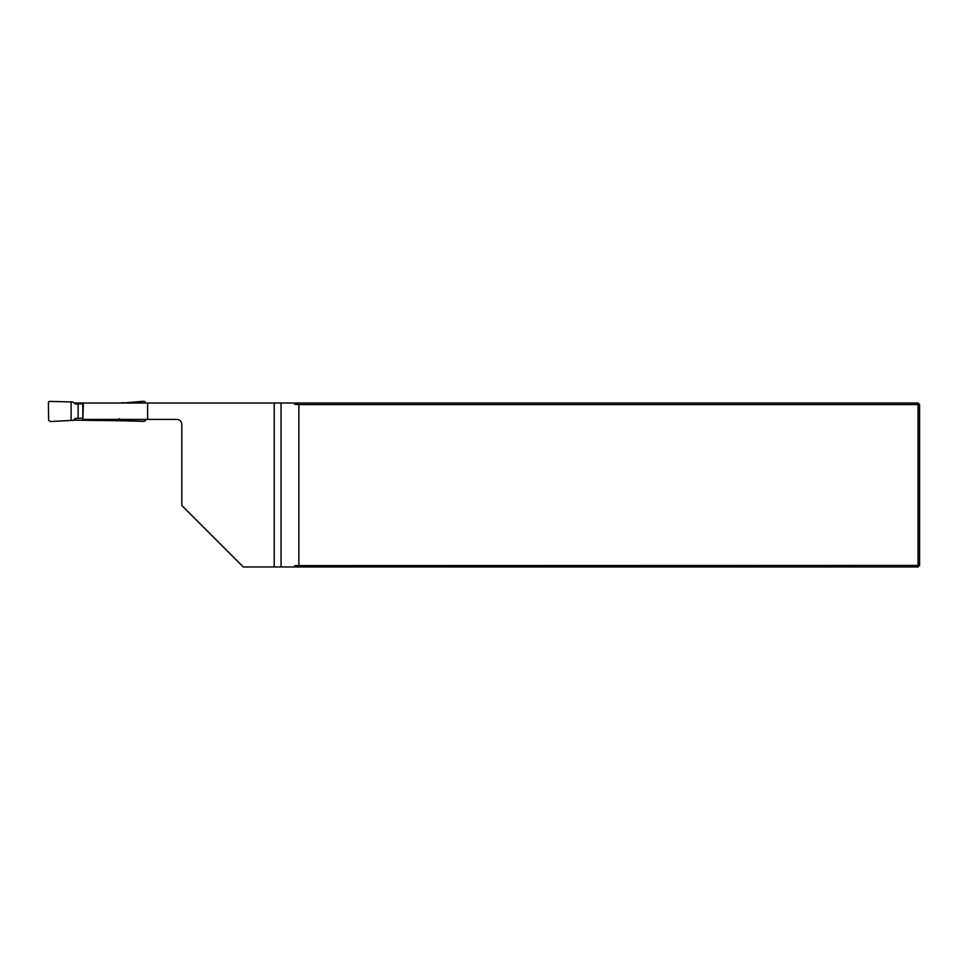 <?xml version="1.0" encoding="UTF-8"?>
<svg xmlns="http://www.w3.org/2000/svg" width="968" height="968" viewBox="0 0 968 968"><rect width="100%" height="100%" fill="white"/><g stroke="black" fill="none" stroke-linecap="round" stroke-linejoin="round"><path stroke-width="1.45" d="M83.405 403.027L147.632 403.027L147.632 419.422L82.825 419.422L83.405 403.027L74.04 403.027M147.632 419.422L176.696 419.422A5.118 5.118 0 0 1 181.827 424.541L181.827 505.49L243.307 566.97L274.222 566.97L274.222 403.027L147.632 403.027M274.222 403.027L918.063 403.027L919.6 404.564L919.6 565.433L918.063 566.97L274.222 566.97M296.728 566.97L294.78 565.602L294.78 566.97M294.78 565.602L918.063 565.433L918.063 404.564L298.858 404.564L294.78 404.394L296.728 403.027M298.858 565.433L298.858 404.564M294.78 403.027L294.78 404.394M918.063 566.97L918.063 565.433L919.6 565.433M919.6 404.564L918.063 404.564L918.063 403.027M145.527 403.027L145.043 401.708L143.651 401.26L123.045 403.027M145.732 419.422L145.043 420.935L143.784 421.31L145.515 420.475M145.757 420.064L145.043 420.935M119.306 418.66L121.23 420.572L123.057 420.669L123.045 419.422M123.057 420.669L143.796 421.286M82.812 403.825L75.444 404.007L73.011 402.022L71.112 401.926L71.112 420.439L50.505 421.516L48.63 420.475L48.4 402.289L49.114 401.393L71.087 401.926M124.4 420.814L75.444 420.209L75.444 418.418L82.812 418.188M78.118 403.825L78.118 418.188M123.045 402.567L120.201 403.027M123.71 420.802L143.772 421.395M71.112 420.439L73.35 420.269L75.444 418.418M73.592 420.245L71.172 420.439M73.737 420.185L75.177 420.173L74.838 418.708M281.047 403.027L281.047 566.97M118.701 420.233L118.701 419.422M121.23 420.693L143.784 421.395M119.306 419.422L119.306 420.366M82.812 417.958L82.812 403.075M73.677 420.209L75.613 420.209"/></g></svg>
